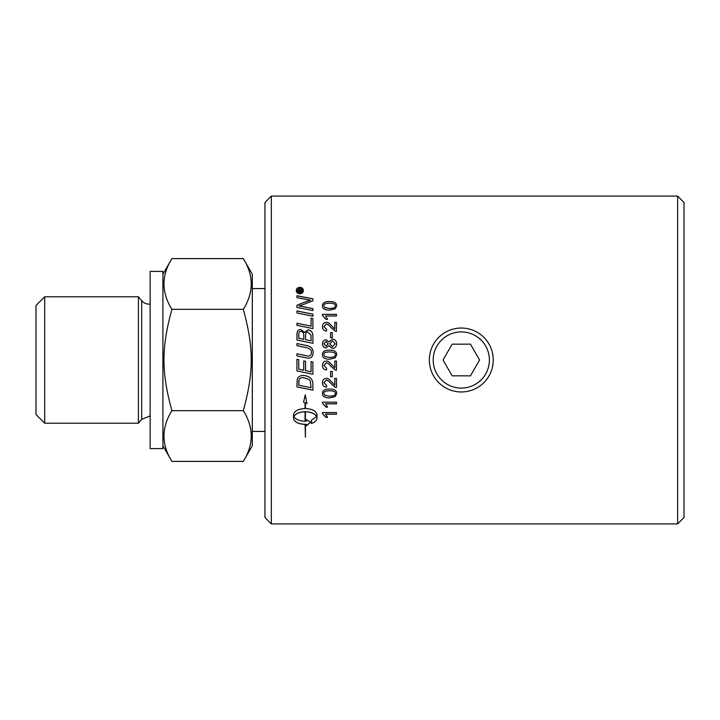 <?xml version="1.0" encoding="UTF-8"?>
<svg xmlns="http://www.w3.org/2000/svg" width="720" height="720" viewBox="0 0 720 720"><rect width="100%" height="100%" fill="white"/><g stroke="black" fill="none" stroke-linecap="round" stroke-linejoin="round"><path stroke-width="1.08" d="M323.865 305.829L324.864 307.683L329.58 308.52C333.783 308.376 335.691 307.503 335.295 305.883L335.295 305.811C335.682 304.209 333.774 303.336 329.58 303.201C325.377 303.327 323.469 304.209 323.865 305.829L324.864 307.611L329.58 308.457C333.783 308.313 335.691 307.44 335.295 305.811M322.443 305.883C322.344 303.075 324.729 301.653 329.58 301.617C334.314 301.608 336.69 303.03 336.699 305.883M335.268 308.817L329.58 310.131C324.819 310.131 322.443 308.691 322.443 305.811C322.344 303.003 324.729 301.581 329.58 301.545C334.314 301.536 336.69 302.958 336.699 305.811L335.268 308.817M322.443 326.673C322.641 323.946 323.928 322.533 326.322 322.425C327.654 322.083 329.589 323.415 332.136 326.439L334.818 329.094L334.818 322.362L336.465 322.362L336.465 331.398L335.277 331.2L331.308 327.879C329.031 325.143 327.357 323.883 326.277 324.099L323.865 326.673L326.664 329.346L326.484 331.083C323.82 330.777 322.479 329.301 322.443 326.628C322.641 323.901 323.928 322.488 326.322 322.38C327.654 322.038 329.589 323.37 332.136 326.403L334.818 329.049M323.865 326.673L326.664 329.382M334.818 322.407L336.465 322.407M323.856 343.818L325.98 346.095L328.23 343.809L326.079 341.577L323.856 343.818L325.98 346.077L328.23 343.809M329.634 343.863L332.433 346.653L335.295 343.827L332.496 341.001L329.634 343.863L332.433 346.644L335.295 343.809M322.443 343.872C322.641 341.316 323.856 339.975 326.088 339.84L328.887 341.892L332.478 339.273C335.079 339.426 336.483 340.947 336.699 343.836M332.424 348.399L328.887 345.735L326.043 347.841C323.829 347.715 322.632 346.383 322.443 343.854C322.641 341.289 323.856 339.948 326.088 339.822L328.887 341.874L332.478 339.246C335.079 339.399 336.483 340.929 336.699 343.818C336.492 346.716 335.07 348.246 332.424 348.399M323.865 354.681L324.864 356.571L329.58 357.453C333.783 357.318 335.691 356.382 335.295 354.672L335.295 354.663C335.682 352.962 333.774 352.035 329.58 351.891C325.377 352.026 323.469 352.962 323.865 354.681L324.864 356.571L329.58 357.453C333.783 357.309 335.691 356.382 335.295 354.663M322.443 354.672C322.344 351.693 324.729 350.181 329.58 350.136C334.314 350.136 336.69 351.648 336.699 354.672M335.268 357.84L329.58 359.217C324.819 359.217 322.443 357.696 322.443 354.663C322.344 351.684 324.729 350.172 329.58 350.127C334.314 350.118 336.69 351.63 336.699 354.663L335.268 357.84M332.271 376.713L330.552 376.713M332.271 371.475L332.271 376.74L330.552 376.74L330.552 371.475L332.271 371.475M327.591 407.07L325.953 407.07L322.443 403.191M336.465 403.776L325.548 403.776L327.609 407.124L325.953 407.124L322.443 403.245L322.443 402.174L336.465 402.174L336.465 403.83L325.548 403.83M296.946 305.343A1015.137 317.421 -25 0 1 302.931 302.877L310.482 300.222L306.315 299.457A3960 1453.563 -167.4 0 0 296.946 297.648L296.946 295.731A3977.442 1490.877 12.6 0 1 312.903 298.791L312.903 300.78A1095.192 353.754 155.9 0 0 303.687 304.407L299.088 306.036L303.174 306.756A3975.138 1243.359 12.3 0 1 312.903 308.664M296.946 295.812A3981.888 1492.614 12.6 0 1 312.903 298.863M299.088 306.036L303.174 306.684A3970.701 1241.901 12.4 0 1 312.903 308.601L312.903 310.581A3921.966 1194.696 -167.6 0 0 296.946 307.413L296.946 305.271A1014.3 317.097 -25 0 1 302.931 302.805L310.482 300.141M311.094 318.177L312.903 318.546M296.946 323.289A3922.713 827.334 12.1 0 1 311.094 326.169L311.094 318.132L312.903 318.492L312.903 328.59A3921.966 774.054 -168 0 0 296.946 325.323L296.946 323.244A3918.33 826.362 12.1 0 1 311.094 326.133M296.946 343.566A3917.358 362.196 11.8 0 1 306.315 345.51C310.806 346.284 313.101 348.588 313.173 352.422M296.946 353.79A3936.555 122.067 11.8 0 1 306.747 355.833L308.565 356.076C310.365 355.914 311.31 354.735 311.409 352.53C311.706 349.974 309.807 348.3 305.73 347.508A3911.184 313.191 -168.1 0 0 296.946 345.672L296.946 343.548A3912.984 361.773 11.9 0 1 306.315 345.492C310.806 346.266 313.101 348.579 313.173 352.413C312.975 356.202 311.427 358.128 308.538 358.191L305.658 357.741A3948.75 74.691 -168.2 0 0 296.946 355.923L296.946 353.79A3940.956 122.211 11.8 0 1 306.747 355.833L308.565 356.076C310.365 355.914 311.31 354.726 311.409 352.521L311.409 352.521M305.064 411.786L305.064 411.723C299.376 411.957 295.65 413.541 293.877 416.466L293.877 416.538C295.65 419.445 299.385 421.002 305.064 421.227L305.064 411.786C299.376 412.029 295.65 413.604 293.877 416.538M303.597 402.102L305.064 402.804L303.579 402.147L305.244 394.893L306.918 403.614L305.424 402.957L305.424 408.51C312.48 408.951 316.341 411.084 317.016 414.918L317.016 418.14C316.881 420.462 315 422.244 311.382 423.486L311.382 420.309L316.62 416.538C314.847 413.604 311.112 412.02 305.424 411.786L305.424 421.227L306.414 421.191L306.414 419.688L310.626 422.127L306.414 425.862L306.414 424.368L305.424 424.404L305.424 437.175L305.064 424.404C298.017 423.999 294.156 421.911 293.481 418.14L293.481 414.918C294.156 411.084 298.017 408.951 305.064 408.51L305.064 402.804M293.481 418.068C294.156 421.839 298.017 423.918 305.064 424.323L305.064 424.404M306.414 424.368L305.424 424.404M306.414 425.781L310.626 422.046M316.62 416.538L316.62 416.466C314.847 413.541 311.112 411.957 305.424 411.723L305.424 411.786M306.9 403.551L305.424 402.957M311.382 423.414C315 422.163 316.881 420.381 317.016 418.068M302.823 290.547L299.826 293.364L296.82 290.547L299.826 293.283L302.823 290.547L299.826 287.847L296.82 290.547M296.226 290.637C296.424 288.684 297.621 287.604 299.826 287.397C302.004 287.586 303.21 288.666 303.417 290.637M299.826 293.823C297.621 293.607 296.424 292.509 296.226 290.547C296.424 288.594 297.621 287.523 299.826 287.316C302.004 287.496 303.21 288.576 303.417 290.547C303.21 292.536 302.004 293.625 299.826 293.823M298.458 291.42L299.637 291.501L299.043 289.872L298.458 291.42L299.637 291.42M301.815 291.501L300.168 291.501L301.815 291.42L301.815 292.068M300.303 290.718L300.168 291.168M297.945 290.862L298.989 289.359L300.078 290.367L301.815 289.044L301.815 289.818M300.285 290.07L301.815 289.125M297.945 292.068L297.945 290.781L298.989 289.278L300.285 289.98M301.815 289.728L300.303 290.628L300.168 291.42M301.815 291.987L297.945 291.987M298.755 385.164A3913.641 617.859 12 0 0 311.094 387.711L310.203 380.763L308.907 379.404L303.363 377.568C300.834 377.667 299.385 378.459 299.007 379.953L298.755 385.164M311.094 387.675L310.203 380.79M310.203 380.763L308.907 379.377L303.363 377.586C300.834 377.685 299.385 378.486 299.007 379.98M299.007 379.953L298.755 382.365M298.755 382.338L298.755 385.128M312.903 390.141A3926.349 669.15 -168 0 1 296.946 386.856M312.903 384.498L312.903 390.177A3921.966 668.376 -168 0 1 296.946 386.892L297.198 379.512C298.008 376.83 300.096 375.471 303.462 375.435C308.781 376.02 311.841 378.171 312.651 381.897L312.903 384.498M296.946 359.334L298.755 359.712L298.755 369.171L303.732 370.215L303.732 360.936L305.541 361.314L305.541 370.593L311.094 371.745L311.094 361.656L312.903 362.034L312.903 374.247A3921.966 294.741 -168.2 0 1 296.946 370.917L296.946 359.334L298.755 359.712M312.903 374.229A3926.349 295.083 -168.2 0 1 296.946 370.908M298.755 338.274L303.768 339.327L303.768 335.925C303.75 332.838 302.778 331.353 300.861 331.47C299.457 331.254 298.755 332.343 298.755 334.719L298.755 338.247L303.768 339.3M305.577 339.678L311.094 340.83L310.995 335.07L307.872 332.01C306.36 331.803 305.595 332.955 305.577 335.466L305.577 339.678L311.094 340.812M307.854 329.904C310.941 330.228 312.624 332.091 312.903 335.484L312.903 343.305A3921.966 429.939 -168.1 0 0 296.946 339.993L297.054 332.901C297.432 330.741 298.665 329.607 300.735 329.544L304.587 332.451L307.854 329.868C310.941 330.192 312.624 332.055 312.903 335.457M296.946 334.971L297.054 332.928C297.432 330.705 298.665 329.571 300.735 329.508L304.587 332.415L307.854 329.868M296.946 311.013A3926.349 1112.814 12.3 0 1 312.903 314.199M312.903 314.145L312.903 316.188A3921.966 1063.683 -167.7 0 0 296.946 312.993L296.946 310.95A3921.966 1111.509 12.3 0 1 312.903 314.145M327.582 417.33L325.953 417.33L322.443 413.541M336.465 414.117L325.548 414.117L327.609 417.402L325.953 417.402L322.443 413.604L322.443 412.56L336.465 412.56L336.465 414.18L325.548 414.18M324.864 395.334L329.58 396.189C333.783 396.054 335.691 395.145 335.295 393.462C335.682 391.797 333.774 390.888 329.58 390.744C325.377 390.879 323.469 391.797 323.865 393.489L324.864 395.334M323.865 393.489L323.865 393.444C323.469 391.752 325.377 390.843 329.58 390.708C333.774 390.852 335.682 391.752 335.295 393.426L335.295 393.462M336.699 393.426L335.268 396.522L329.58 397.863C324.819 397.872 322.443 396.387 322.443 393.426M335.268 396.567L329.58 397.917C324.819 397.917 322.443 396.432 322.443 393.462C322.344 390.546 324.729 389.052 329.58 389.007C334.314 389.007 336.69 390.492 336.699 393.462L335.268 396.522M336.465 387.468L335.277 387.27L331.308 383.94C329.031 381.177 327.357 379.899 326.277 380.115L323.865 382.752L326.664 385.443L326.484 387.153C323.82 386.856 322.479 385.362 322.443 382.68M326.484 387.153L326.484 387.189C323.82 386.892 322.479 385.398 322.443 382.707C322.641 379.935 323.928 378.495 326.322 378.387C327.654 378.036 329.589 379.404 332.136 382.473L334.818 385.146L334.818 378.369L336.465 378.369L336.465 387.504L335.277 387.306L331.308 383.967C329.031 381.195 327.357 379.926 326.277 380.142L323.865 382.752M326.664 385.443L326.484 387.189M326.664 368.199L326.484 369.963C323.82 369.648 322.479 368.145 322.443 365.427C322.641 362.646 323.928 361.197 326.322 361.08C327.654 360.729 329.589 362.106 332.136 365.202L334.818 367.902L334.818 361.062L336.465 361.062L336.465 370.287L335.277 370.08L331.308 366.705C329.031 363.906 327.357 362.619 326.277 362.844L323.865 365.472L326.664 368.199L326.484 369.954C323.82 369.666 322.479 368.154 322.443 365.436M336.465 370.269L335.277 370.071L331.308 366.714C329.031 363.915 327.357 362.628 326.277 362.853L323.865 365.481M330.552 332.604L332.271 332.604L332.271 337.797L330.552 337.797L330.552 332.577L332.271 332.577M322.443 314.397L336.465 314.397M325.548 315.99L327.609 319.302L325.953 319.302L322.443 315.405L322.443 314.343L336.465 314.343L336.465 315.99L325.548 315.99L327.609 319.347M677.619 360L677.619 523.908L271.341 523.908L271.341 196.092L677.619 196.092L677.619 360M493.263 360A31.95 31.95 0 0 0 445.329 332.325A31.95 31.95 0 0 0 445.329 387.675A31.95 31.95 0 0 0 493.263 360M489.393 360A28.089 28.089 0 0 1 447.264 384.327A28.089 28.089 0 0 1 447.264 335.673A28.089 28.089 0 0 1 489.393 360M479.601 360L470.457 375.84L452.16 375.84L443.016 360L452.16 344.16L470.457 344.16L479.601 360M162.909 271.404L162.909 448.596L150.138 448.596L150.138 271.404L162.909 271.404M44.694 423.216L36 414.522L36 305.478L44.694 296.784L44.694 423.216L138.411 423.216L138.411 296.784L141.705 300.708A9.576 9.576 0 0 0 150.138 304.065M171.9 410.688C161.334 427.59 161.334 444.483 171.9 461.385L243.315 461.385C253.881 444.483 253.881 427.59 243.315 410.688C253.881 371.925 253.881 348.075 243.315 309.312C253.881 292.41 253.881 275.517 243.315 258.615L171.9 258.615C161.334 275.517 161.334 292.41 171.9 309.312C161.334 348.075 161.334 371.925 171.9 410.688L243.315 410.688M243.315 258.615L252.306 274.194L252.306 445.806L243.315 461.385M243.315 309.312L171.9 309.312M271.341 196.092L264.96 202.482L264.96 517.518L271.341 523.908M677.619 523.908L684 517.518L684 202.482L677.619 196.092M150.138 415.935L141.705 419.292L141.705 300.708M141.705 419.292L138.411 423.216M162.909 445.806L171.9 461.385M162.909 274.194L171.9 258.615M44.694 296.784L138.411 296.784M252.306 431.433L264.96 431.433M252.306 288.567L264.96 288.567"/></g></svg>

